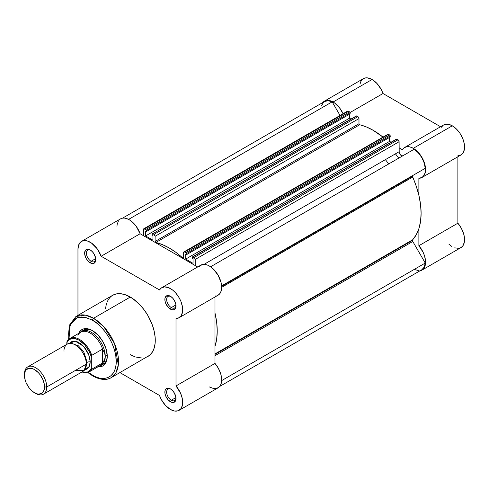 <?xml version="1.0" encoding="UTF-8"?>
<svg xmlns="http://www.w3.org/2000/svg" width="489" height="489" viewBox="0 0 489 489"><rect width="100%" height="100%" fill="white"/><g stroke="black" fill="none" stroke-linecap="round" stroke-linejoin="round"><path stroke-width="0.73" d="M347.379 111.376L347.985 111.027L349.556 111.834L145.667 229.543L144.524 228.889L348.412 111.174L350.069 112.525L383.003 93.515L440.54 126.737L383.003 93.515L381.084 89.23L376.995 83.515L372.086 79.493L367.398 77.867L365.277 77.947L363.419 78.637L324.427 101.15L322.789 102.549A17.329 10.006 60 0 1 324.427 101.15A17.329 10.006 60 0 1 333.095 102.005L372.086 79.493A17.329 10.006 -120 0 0 363.419 78.637L361.897 79.903L360.766 81.694L360.069 83.943M457.875 155.783L461.145 154.866L463.438 152.305L464.501 148.381L464.22 143.534L462.625 138.283L459.892 133.222L456.316 128.907L452.307 125.807A17.329 10.006 -120 0 0 443.639 124.952L404.641 147.464A17.329 10.006 60 0 1 413.309 148.32L452.307 125.807L448.981 124.42L445.901 124.194L443.309 125.153L441.39 127.226M421.976 177.483A17.329 10.006 60 0 1 418.877 178.296L422.148 177.379L424.44 174.817L425.503 170.893L425.228 166.046L423.627 160.795L420.895 155.734L417.325 151.419L413.309 148.32A17.329 10.006 60 0 1 424.629 163.595A17.329 10.006 60 0 1 421.976 177.483L460.968 154.97A17.329 10.006 -120 0 0 463.627 141.083A17.329 10.006 -120 0 0 452.307 125.807L413.309 148.32L409.984 146.932L406.909 146.706L404.311 147.666L402.392 149.738L399.103 147.837L402.392 149.738A17.329 10.006 60 0 1 404.641 147.464M398.712 158.167A63.026 36.388 -120 0 0 395.424 153.852M385.393 159.64A63.026 36.388 60 0 1 388.688 163.956M324.427 101.15L326.285 100.459L328.4 100.379L330.698 100.899L334.769 103.112L339.494 107.788L343.144 113.864M418.877 178.296L418.877 195.325L418.877 178.296M454.697 247.85L458.706 248.351L460.968 247.599L462.753 246.016L464.324 242.287L464.409 237.367L463.627 233.711L461.31 228.186L457.875 223.198L418.877 245.71L418.877 228.675L418.877 245.71L423.229 252.513L424.635 256.23L425.558 261.615L424.965 266.205L423.761 268.528L421.976 270.111L419.715 270.863M421.976 270.111L460.968 247.599A17.329 10.006 -120 0 0 457.875 223.198L457.875 156.755L457.875 223.198L418.877 245.71A17.329 10.006 60 0 1 421.976 270.111A17.329 10.006 60 0 1 419.941 270.827M448.981 244.292L451.824 246.45M143.735 228.809L347.624 111.095A1.577 0.911 -120 0 1 348.412 111.174L144.524 228.889A1.577 0.911 60 0 0 143.735 228.809A1.577 0.911 60 0 0 143.411 229.53L143.411 235.643L143.735 228.809L145.667 229.543L146.223 230.508L350.112 112.8L146.223 230.508L146.223 231.603L350.112 113.894L350.069 112.525L383.003 93.515A17.329 10.006 -120 0 0 372.086 79.493L333.095 102.005A17.329 10.006 60 0 1 343.076 113.723M412.478 176.223L221.658 286.389L412.478 176.223L416.298 186.352L418.951 195.624L420.564 204.671L421.108 213.29L420.564 221.279L418.951 228.461L416.298 234.671L412.673 239.769A1.577 0.911 -120 0 0 412.478 240.386L214.995 354.403L412.478 240.386L412.802 241.487L214.995 355.686L412.802 241.487L425.253 263.045L412.802 241.487A1.577 0.911 -120 0 1 412.478 240.386L412.673 239.769A67.751 39.114 -120 0 0 412.673 177.067L221.682 287.33L412.673 177.067A1.577 0.911 -120 0 1 412.478 176.223A1.577 0.911 -120 0 1 412.802 175.502L221.621 285.876L412.802 175.502L412.478 176.223M214.995 353.895L412.673 239.769L214.995 353.895M184.634 252.043L388.523 134.328L389.66 134.988L185.777 252.703L184.634 252.043L186.168 253.119L186.333 254.763L390.222 137.048L390.222 135.954L186.333 253.669L186.333 254.763L185.692 254.39L185.692 259.084L389.58 141.376L389.58 137.415L389.58 141.376L391.047 142.22L389.58 141.376L185.692 259.084L193.045 263.333L185.692 259.084L185.692 254.39L186.333 254.763L390.222 137.048L390.222 135.954A0.789 0.452 -120 0 0 389.66 134.988L390.222 135.954L186.333 253.669A0.789 0.452 60 0 0 185.777 252.703L389.66 134.988L388.523 134.328A1.577 0.911 -120 0 0 387.734 134.255L388.523 134.328L184.634 252.043L183.846 251.963A1.577 0.911 60 0 1 184.634 252.043M221.664 380.589L425.253 263.045L221.664 380.589M421.781 269.769A16.938 9.78 -120 0 0 425.253 263.045L424.189 267.159L421.781 269.769L219.732 386.42M332.178 101.84A16.938 9.78 -120 0 0 324.623 101.492L328.088 100.703L332.178 101.84L340.044 115.471L332.178 101.84L128.595 219.384L332.178 101.84M146.223 231.603L145.588 231.236L145.588 235.93L349.47 118.216L349.47 114.261L349.47 118.216L145.588 235.93L152.941 240.172L152.941 235.478L152.941 240.172L145.588 235.93L145.588 231.236L146.223 231.603L350.112 113.894L350.112 112.8A0.789 0.452 -120 0 0 349.556 111.834L145.667 229.543A0.789 0.452 60 0 1 146.223 230.508L146.223 231.603M350.937 119.065L349.47 118.216L350.937 119.065M152.299 235.111L152.941 235.478L152.299 235.111L152.299 234.017L152.299 235.111M357.881 116.639L153.998 234.353L152.855 233.693L356.738 115.985L358.309 116.987L358.914 118.032L358.993 123.729L359.452 124.628L366.383 126.938L373.199 130.312L382.893 137.048A67.751 39.114 -120 0 0 359.708 124.762L155.826 242.471L162.501 244.653L169.316 248.021L176.132 252.52L183.063 258.216L183.522 257.844L183.846 251.963A1.577 0.911 60 0 0 183.522 252.685L183.522 257.844A0.789 0.452 60 0 1 183.357 258.204A0.789 0.452 60 0 1 182.807 258.051L183.522 257.636L182.807 258.051A67.751 39.114 60 0 0 155.826 242.471A0.789 0.452 60 0 1 155.111 241.444L155.826 242.471L359.708 124.762A0.789 0.452 -120 0 1 358.993 123.729L155.111 241.444L155.111 236.285L155.111 241.444L358.993 123.729L358.993 118.57A1.577 0.911 -120 0 0 357.881 116.639L153.998 234.353L155.111 236.285L358.993 118.57L155.111 236.285A1.577 0.911 60 0 0 153.998 234.353L152.855 233.693L356.738 115.985L357.881 116.639M193.045 258.638L193.045 263.333L193.045 258.638L192.403 258.265L193.045 258.638M192.568 256.811A0.789 0.452 60 0 0 192.403 257.171L192.403 258.265L192.568 256.811L396.848 139.139L397.991 139.799L194.102 257.507L192.966 256.853L194.53 257.856L195.221 259.439L399.103 141.731L399.103 151.724L204.011 264.366L399.103 151.724A3.154 1.822 -120 0 0 400.467 154.885A3.154 1.822 -120 0 0 402.893 155.753L401.769 155.789L400.479 154.897L399.201 152.531L399.103 141.731A1.577 0.911 -120 0 0 397.991 139.799L399.103 141.731L195.221 259.439L195.221 265.551L195.221 259.439A1.577 0.911 60 0 0 194.102 257.507L397.991 139.799L396.848 139.139A0.789 0.452 -120 0 0 396.457 139.102L192.966 256.853A0.789 0.452 60 0 0 192.568 256.811L396.457 139.102M210.594 266.774L414.22 149.212L210.594 266.774M425.253 168.314A16.938 9.78 -120 0 0 414.22 149.212L418.309 152.794L421.781 157.58L424.189 162.978L425.253 168.314L221.621 285.876L425.253 168.314M418.309 270.551L414.22 269.415M321.499 105.997L323.26 102.58L324.623 101.492L122.574 218.143M356.224 116.082L356.738 115.985A0.789 0.452 -120 0 0 356.347 115.942L152.855 233.693A0.789 0.452 60 0 0 152.458 233.656L152.299 234.017A0.789 0.452 60 0 1 152.458 233.656M387.49 134.53L183.846 251.963M214.995 313.039L216.682 322.385L217.226 330.998L216.682 338.987L214.995 346.389A67.751 39.114 60 0 0 214.995 313.039M170.893 389.183A6.62 3.82 -120 0 0 166.645 392.355A6.62 3.82 -120 0 0 171.321 400.216L170.429 401.756A7.879 4.548 60 0 1 164.86 392.111A7.879 4.548 60 0 1 170.429 388.889L168.295 388.15L165.795 389.079L164.964 390.913L164.964 393.425L165.795 396.224L168.295 400.039L171.517 402.264L173.522 402.459L175.575 400.76L175.893 397.227L174.371 393.052L172.562 390.613L170.429 388.889A7.879 4.548 60 0 1 176.003 398.541A7.879 4.548 60 0 1 170.429 401.756L171.321 400.216A6.62 3.82 60 0 1 167 394.385A6.62 3.82 60 0 1 168.014 389.079A6.62 3.82 60 0 1 170.893 389.183M90.679 250.246A6.62 3.82 -120 0 0 86.431 253.418A6.62 3.82 -120 0 0 91.107 261.273L90.214 262.819A7.879 4.548 60 0 1 84.64 253.168A7.879 4.548 60 0 1 90.214 249.952L88.081 249.213L86.272 249.561L84.75 251.976L84.75 254.488L86.272 258.657L88.081 261.095L90.214 262.819L93.307 263.522L95.361 261.817L95.679 258.284L94.151 254.109L92.342 251.67L90.214 249.952A7.879 4.548 60 0 1 95.783 259.598A7.879 4.548 60 0 1 90.214 262.819L91.107 261.273A6.62 3.82 60 0 1 86.779 255.441A6.62 3.82 60 0 1 87.794 250.142A6.62 3.82 60 0 1 90.679 250.246M170.893 296.554A6.62 3.82 -120 0 0 166.645 299.733A6.62 3.82 -120 0 0 171.321 307.587L170.429 309.127A7.879 4.548 60 0 1 164.86 299.482A7.879 4.548 60 0 1 170.429 296.267L168.295 295.521L165.795 296.45L164.964 298.29L164.964 300.796L165.795 303.596L168.295 307.41L171.517 309.635L173.522 309.83L175.575 308.131L175.893 304.598L174.371 300.423L172.562 297.984L170.429 296.267A7.879 4.548 60 0 1 176.003 305.912A7.879 4.548 60 0 1 170.429 309.127L171.321 307.587A6.62 3.82 60 0 1 167 301.756A6.62 3.82 60 0 1 168.014 296.45A6.62 3.82 60 0 1 170.893 296.554M83.485 330.154A19.694 11.369 60 0 1 92.892 330.882A19.694 11.369 -120 0 0 82.531 330.821M92.439 330.613L89.548 329.274L86.773 328.645L84.206 328.742L81.963 329.574L80.123 331.108L78.711 333.364A20.954 12.097 60 0 1 92.439 330.613L92.439 330.613A20.954 12.097 60 0 1 107.256 356.279L106.131 349.079L102.916 341.677L98.112 335.191L92.439 330.613M146.156 357.27L147.965 356.42A35.294 20.379 -120 0 0 153.375 328.137A35.294 20.379 -120 0 0 130.318 297.037L93.558 318.266A35.294 20.379 60 0 1 116.614 349.366A35.294 20.379 60 0 1 111.199 377.649L115.85 372.905L118.326 364.867L114.567 343.669L103.802 326.719L93.558 318.266A1.577 0.911 120 0 0 92.439 320.191C99.414 323.113 115.96 340.925 116.284 361.487C115.96 381.677 99.414 380.387 92.439 375.259A1.577 0.911 120 0 0 92.769 375.98A1.577 0.911 -60 0 1 92.439 375.259L87.788 372.043M170.429 409.476A17.329 10.006 60 0 1 159.512 395.454L119.933 372.606L159.512 395.454L161.431 399.739L165.52 405.46L170.429 409.476L174.445 411.011L178.014 410.821L180.753 408.914L182.348 405.509L182.654 403.358L182.256 398.456L180.557 393.199L176.003 385.937A17.329 10.006 60 0 1 179.096 410.332A17.329 10.006 60 0 1 170.429 409.476M175.936 304.922L171.321 307.587L175.936 304.922M95.722 258.608L91.107 261.273L95.722 258.608M175.936 397.545L171.321 400.216L175.936 397.545M111.199 377.649A35.294 20.379 60 0 1 93.558 375.9A1.577 0.911 -60 0 1 92.769 375.98C102.195 381.12 108.442 379.495 111.199 377.649L149.616 355.277L152.33 352.147L154.2 348.009L155.16 343.021L155.16 337.367L154.2 331.279L152.33 324.977L147.965 315.668L144.188 309.898L139.872 304.745L132.77 298.59L125.453 294.781L120.771 293.718L116.455 293.889L112.672 295.289L111.027 296.438L109.573 297.862L107.262 301.517M81.547 241.377A17.329 10.006 60 0 1 101.131 256.254L140.123 233.742A17.329 10.006 -120 0 0 120.538 218.864L81.547 241.377A17.329 10.006 60 0 0 77.959 249.311L77.959 315.332L77.959 249.311L78.631 245.062L80.587 242.067L81.981 241.15L85.41 240.594L87.348 240.973L91.406 242.99L97.115 248.675L101.131 256.254L140.123 233.742L197.66 266.963L140.123 233.742L136.113 226.162L130.404 220.478L128.362 219.268L124.402 218.082L122.598 218.137L120.514 218.876M118.454 220.875L117.122 224.543L116.95 226.798M209.426 386.964L213.436 388.498L217.012 388.309L219.744 386.402L220.698 384.867L221.651 380.845L221.254 375.937L220.557 373.321L218.265 368.113L214.995 363.425L214.995 296.982L214.995 363.425L176.003 385.937L176.003 318.516L176.003 385.937L214.995 363.425A17.329 10.006 -120 0 1 218.088 387.82L179.096 410.332M214.995 296.004L216.236 295.882M217.391 295.539L219.341 294.225L220.747 292.135L221.67 287.807L221.077 282.538L218.088 275.179L213.21 268.913L210.386 266.633L207.513 265.099L204.738 264.402L202.226 264.573L199.237 266.432M101.131 256.254L159.512 289.965L161.113 288.125L164.445 286.89L168.516 287.618L172.825 290.203L175.563 292.807L179.096 297.697L180.881 301.334L182.452 306.872L182.538 311.896L181.126 315.784L178.393 318.052L176.003 318.516A17.329 10.006 60 0 0 179.096 317.709A17.329 10.006 60 0 0 179.096 297.697A17.329 10.006 60 0 0 161.761 287.691A17.329 10.006 60 0 0 159.512 289.965L101.131 256.254M106.437 303.7L105.483 308.693M130.318 354.672L135.19 356.927L142.085 358.064M68.643 339.372L69.23 325.454L75.911 316.517A35.294 20.379 60 0 1 93.558 318.266L130.318 297.037A35.294 20.379 -120 0 0 112.672 295.289L75.911 316.517L85.239 315.112L93.558 318.266A1.577 0.911 -60 0 0 92.439 320.191L97.091 323.406L101.565 327.557L105.685 332.483L109.298 337.991L112.262 343.877L114.469 349.904L115.826 355.858L116.168 364.122L115.257 368.889L113.466 372.844L110.869 375.833L107.568 377.74L103.68 378.492L99.365 378.064L94.78 376.475L88.191 372.361M69.059 339.592L68.601 333.963L69.059 328.852L71.412 322.606L74.01 319.617L77.317 317.709L81.205 316.958L85.52 317.385L92.439 320.191L85.104 317.294L76.779 317.923L70.141 325.112L68.98 339.079M98.008 366.799L100.673 366.707L102.916 365.876L104.762 364.342L106.131 362.178L106.975 359.452L107.256 356.279A20.954 12.097 60 0 1 98.008 366.799M102.128 364.757A19.694 11.369 -120 0 0 107.25 355.754A19.694 11.369 60 0 1 103.179 364.268M175.979 397.991A6.62 3.82 60 0 1 174.628 400.54A6.62 3.82 60 0 1 171.321 400.216A6.62 3.82 -120 0 0 175.979 397.991M95.765 259.054A6.62 3.82 60 0 1 94.414 261.603A6.62 3.82 60 0 1 91.107 261.273A6.62 3.82 -120 0 0 95.765 259.054M175.979 305.362A6.62 3.82 60 0 1 174.628 307.911A6.62 3.82 60 0 1 171.321 307.587A6.62 3.82 -120 0 0 175.979 305.368M179.096 317.709L218.088 295.197A17.329 10.006 -120 0 0 218.088 275.179A17.329 10.006 -120 0 0 200.759 265.172L161.761 287.691M75.172 370.558L84.084 370.558L86.315 364.128C86.761 360.625 83.417 349.769 75.172 344.831C66.926 340.246 63.582 347.239 64.028 351.261M86.29 363.26A3.203 1.846 180 0 1 87.146 362.361L85.96 367.141L87.146 362.361A3.203 1.846 0 0 0 86.29 363.26M72.384 343.633L78.35 345.79L83.705 351.64L87.146 362.361L83.705 351.64L78.35 345.79L72.384 343.633M43.472 394.189L83.051 371.34A15.758 9.095 -120 0 0 86.315 364.128L46.73 386.976A15.758 9.095 60 0 1 43.472 394.189A15.758 9.095 60 0 1 35.037 393.077M34.505 392.783L35.593 393.413A15.758 9.095 -120 0 0 46.73 386.976L44.56 386.976A14.224 8.209 60 0 1 34.505 392.783A14.224 8.209 60 0 1 24.45 375.369L25.214 371.365L26.143 369.892L28.918 368.29L32.543 368.651L34.505 369.562L38.356 372.667L40.092 374.745L42.867 379.55L44.371 384.605L44.371 389.134L42.867 392.453L41.614 393.492L38.356 394.122L36.467 393.694L32.543 391.426L28.918 387.6L26.143 382.795L25.214 380.253L24.45 375.369A14.224 8.209 60 0 1 34.505 369.562A14.224 8.209 60 0 1 44.56 386.976L46.73 386.976A15.758 9.095 -120 0 0 35.593 367.679A15.758 9.095 -120 0 0 24.45 374.116A15.758 9.095 60 0 1 27.714 366.903A15.758 9.095 60 0 1 39.853 371.12A15.758 9.095 60 0 1 46.73 386.976L86.315 364.128A15.758 9.095 -120 0 0 79.438 348.272A15.758 9.095 -120 0 0 67.293 344.048L27.714 366.903M69.487 343.351L75.245 341.151L83.656 346.365L88.961 355.228L90.214 361.878A3.203 1.846 0 0 0 87.146 362.361A3.203 1.846 180 0 1 90.214 361.878L90 359.244L88.338 353.645L85.263 348.321L81.247 344.079L76.895 341.573L74.805 341.096L71.192 341.799L69.487 343.351M77.904 335.289A19.303 11.143 60 0 1 78.949 333.687A19.303 11.143 60 0 1 91.522 333.901A19.303 11.143 60 0 1 102.873 349.879L104.646 353.107L105.251 356.408L107.232 355.265L105.251 356.408A19.694 11.369 60 0 1 101.174 365.424A19.694 11.369 60 0 1 99.016 366.212A19.694 11.369 -120 0 0 105.251 356.408L104.646 353.107L102.525 349.317L102.525 362.924L104.646 359.586L105.251 356.408L104.646 359.586L102.525 362.924L102.525 349.317L102.134 349.342L102.134 363.217L102.525 362.924L102.134 363.217L102.134 349.342L91.773 355.326L91.327 356.848L91.327 368.186L90.465 369.727L88.008 371.823L86.467 372.343L81.938 371.982A18.674 10.782 60 0 0 91.327 368.186L91.773 369.195L102.134 363.217L91.773 369.195A19.303 11.143 60 0 1 89.169 371.903L100.007 365.644A19.303 11.143 -120 0 0 102.873 362.435A19.303 11.143 60 0 1 97.849 366.426M67.262 341.175A19.303 11.143 60 0 1 69.866 338.474A19.303 11.143 60 0 1 91.773 355.326A19.303 11.143 -120 0 0 70.306 338.241A19.303 11.143 -120 0 0 67.262 341.175L66.816 344.323L66.816 342.697L68.79 339.941L71.675 338.547L75.202 338.632L79.071 340.197L84.768 344.977L89.353 351.811L91.327 356.848L91.327 368.186L91.773 369.195A19.303 11.143 -120 0 1 88.729 372.135M84.756 369.788L86.95 369.091L88.338 367.942L90 364.262L90.214 361.878L89.169 366.707L84.756 369.788M105.251 356.408A19.694 11.369 -120 0 0 95.343 335.289A19.694 11.369 -120 0 0 79.719 332.783A19.694 11.369 60 0 1 81.48 331.31A19.694 11.369 60 0 1 96.657 336.591A19.694 11.369 60 0 1 105.251 356.408M67.011 341.524L66.816 342.697A18.674 10.782 60 0 1 79.071 340.197A18.674 10.782 60 0 1 91.327 356.848L91.773 355.326L102.134 349.342L102.873 349.879A19.303 11.143 -120 0 0 80.703 332.214L69.866 338.474L67.072 341.395M92.769 375.98L87.775 372.514M81.663 372.141L89.169 371.903"/></g></svg>
